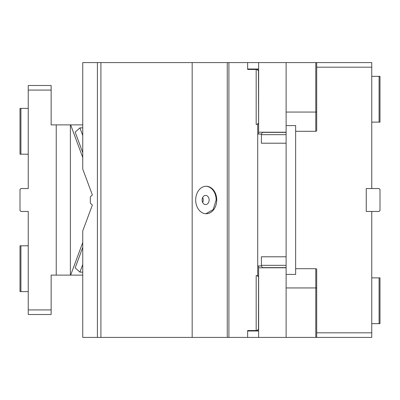 <?xml version="1.0" encoding="UTF-8"?>
<svg xmlns="http://www.w3.org/2000/svg" width="400" height="400" viewBox="0 0 400 400"><rect width="100%" height="100%" fill="white"/><g stroke="black" fill="none" stroke-linecap="round" stroke-linejoin="round"><path stroke-width="0.6" d="M371.755 76.335L379.085 76.335L379.085 122.135L371.755 122.135M379.085 76.335L380 76.335L380 122.135L379.085 122.135M247.645 330.99L258.635 330.99M258.635 265.955L258.635 337.405L97.4 337.405L97.4 62.595L82.755 62.595L82.755 169.075L92.375 194.995L90.335 196.825L90.335 203.175L92.375 205.005L82.755 230.925L82.755 337.405L97.4 337.405M316.7 62.595L371.755 62.595L371.755 67.175L316.7 67.175L316.7 62.595L286.115 62.595L286.115 274.4L295.635 274.4L295.635 268.7L315.785 268.7A0.915 0.915 0 0 1 316.7 269.62L316.7 332.825L371.755 332.825L371.755 337.405L316.7 337.405L316.7 332.825M316.7 67.175L316.7 130.38A0.915 0.915 0 0 1 315.785 131.3L315.785 112.06L316.7 112.06M286.115 62.595L258.635 62.595L258.635 134.045M258.635 132.215L286.115 132.215M257.72 124.18L256.18 124.425L256.18 69.465L247.645 69.465L247.645 62.595L258.635 62.595M247.645 69.01L258.635 69.01M258.635 267.785L286.115 267.785M258.635 337.405L286.115 337.405L286.115 274.4M371.755 323.665L379.085 323.665L379.085 277.865L371.755 277.865M379.085 323.665L380 323.665L380 277.865L379.085 277.865M316.7 337.405L286.115 337.405M295.635 268.7L295.635 125.6L286.115 125.6M371.755 211.45L366.26 211.45L366.26 188.55L379.085 188.55L380 189.465L380 210.535L379.085 211.45L371.755 211.45L371.755 332.825M371.755 67.175L371.755 188.55M295.635 131.3L315.785 131.3M20.915 154.2L20.915 108.395L20 108.395L20 154.2L28.245 154.2M20.915 108.395L28.245 108.395M28.245 90.075L51.145 90.075L51.145 85.495L28.245 85.495L28.245 188.55L20.915 188.55L20 189.465L20 210.535L20.915 211.45L28.245 211.45L28.245 309.925L51.145 309.925L51.145 275.115L56.24 275.115L56.24 124.885L70.38 124.885L70.38 275.115L70.655 275.115L82.755 242.505M28.245 158.78L28.245 188.55M51.145 90.075L51.145 124.885L56.24 124.885M56.24 275.115L70.38 275.115M82.755 124.885L70.655 124.885L82.755 157.495M70.655 124.885L70.38 124.885M28.245 291.605L20 291.605L20 245.8L28.245 245.8M20.915 291.605L20.915 245.8M82.755 275.115L70.655 275.115M28.245 211.45L28.245 241.22M28.245 309.925L28.245 314.505L51.145 314.505L51.145 309.925M82.755 135.51L79.92 127.865L75.17 132.135L82.755 152.585M82.755 247.415L75.17 267.865L79.92 272.135L82.755 272.135M257.72 330.29L256.805 330.535L258.48 329.44L258.57 276.915M258.49 276.69L257.86 275.91M256.805 330.535L256.18 330.535L256.18 275.575L257.72 275.575L257.72 124.425M258.48 276.665L256.805 275.575M258.48 329.44L258.635 328.7M82.755 264.49L79.92 272.135M216.735 200A13.74 10.525 90 0 0 206.21 186.26A13.74 10.525 90 0 0 195.685 200A13.74 10.525 90 0 0 206.21 213.74A13.74 10.525 90 0 0 216.735 200M205.915 213.735L213.17 209.58L216.15 200A13.74 10.525 90 0 0 205.915 186.265M202.115 200A4.58 3.51 90 0 0 205.625 204.58A4.58 3.51 90 0 0 209.13 200A4.58 3.51 90 0 0 205.625 195.42A4.58 3.51 90 0 0 202.115 200M202.68 202.49A4.58 3.51 90 0 0 203.245 200A4.58 3.51 90 0 0 202.68 197.51M100.91 337.405L100.91 62.595L97.4 62.595M192.175 337.405L192.175 62.595L100.91 62.595M227.265 337.405L227.265 62.595L192.175 62.595M228.91 337.405L228.91 62.595L227.265 62.595M247.645 337.405L247.645 330.535L256.18 330.535M286.115 256.795L261.385 256.795L261.385 265.955L262.475 267.63L263.215 267.785L262.61 267.685M261.385 265.33L286.115 265.33M262.84 132.255L263.215 132.215L262.475 132.37L261.385 134.045L257.72 134.045M286.115 134.67L261.385 134.67M286.115 143.205L261.385 143.205L261.385 134.045M257.72 265.955L261.385 265.955M258.635 71.3L258.48 70.56L256.805 69.465L257.77 69.745M258.61 122.885L258.48 70.56M258.16 70.065L258.485 70.57M257.72 69.71L256.18 69.465M257.945 124.03L258.41 123.47M256.805 124.425L258.48 123.335M247.645 62.595L228.91 62.595M79.92 127.865L82.755 127.865M286.115 112.06L315.785 112.06L315.785 62.595M316.7 287.94L315.785 287.94L315.785 337.405M315.785 268.7L315.785 287.94L286.115 287.94M286.115 267.63L262.475 267.63M262.475 132.37L286.115 132.37"/></g></svg>
